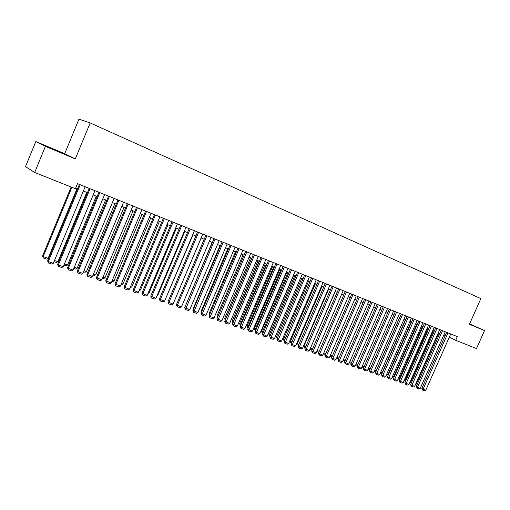 <?xml version="1.0" encoding="UTF-8"?>
<svg xmlns="http://www.w3.org/2000/svg" width="510" height="510" viewBox="0 0 510 510"><rect width="100%" height="100%" fill="white"/><g stroke="black" fill="none" stroke-linecap="round" stroke-linejoin="round"><path stroke-width="0.76" d="M35.808 141.563L45.415 146.351L75.295 158.884L64.694 153.695L35.808 141.563L25.5 166.636L34.654 172.469L75.378 188.706L77.482 183.638L457.317 336.625L455.691 340.297L476.487 348.585L484.5 330.582L469.608 323.92M64.694 153.695L78.961 119.181L90.174 122.955L480.847 298.599L469.449 324.264L484.5 330.582M45.415 146.351L34.654 172.469M75.295 158.884L90.174 122.955M449.284 337.212L455.691 340.297M75.69 187.948L77.616 188.719M83.359 191.014L87.471 192.652M93.171 194.928L97.2 196.535M102.848 198.792L106.788 200.366M112.391 202.604L116.248 204.14M121.807 206.359L125.575 207.863M131.095 210.069L134.78 211.542M140.256 213.722L143.865 215.169M149.296 217.337L152.828 218.745M158.215 220.894L161.67 222.277M167.019 224.406L170.397 225.758M175.701 227.874L179.016 229.2M184.276 231.298L187.514 232.592M192.742 234.676L195.91 235.945M201.093 238.011L204.198 239.254L177.423 302.334M209.342 241.306L212.383 242.518M217.489 244.558L220.46 245.743M225.528 247.771L228.435 248.931M233.472 250.939L236.315 252.074M241.313 254.069L244.099 255.178M249.058 257.161L251.781 258.251M256.708 260.215L259.373 261.279M264.263 263.23L266.877 264.276M271.728 266.214L274.284 267.234M279.104 269.159L281.603 270.153M286.39 272.066L288.838 273.041M293.588 274.941L295.985 275.897M300.702 277.778L303.048 278.715M307.734 280.589L310.029 281.501M314.683 283.362L316.927 284.255M321.555 286.104L323.748 286.977M328.338 288.813L330.486 289.667M335.051 291.49L337.155 292.332M341.687 294.142L343.74 294.958M348.241 296.756L350.255 297.559M354.724 299.344L356.694 300.135M361.137 301.907L363.063 302.672M367.481 304.438L369.361 305.19M373.747 306.937L375.589 307.677M379.944 309.417L381.748 310.131M386.076 311.865L387.836 312.566M392.139 314.281L393.86 314.97M398.138 316.678L399.821 317.347M404.073 319.05L405.718 319.706M409.944 321.389L411.551 322.033M415.752 323.71L417.327 324.334M421.496 326.005L423.032 326.617M427.182 328.274L428.68 328.873M432.805 330.518L434.271 331.105M438.37 332.737L439.805 333.31M443.878 334.936L445.281 335.497M469.506 324.137L475.894 326.776L469.582 323.965M45.473 146.102L65.331 154.434L45.473 146.102M50.815 148.397L50.949 148.066M450.719 333.967L425.799 390.233L421.789 388.563L422.656 390.163L448.009 332.871M446.677 332.341L421.789 388.563M425.799 390.233L424.594 390.819L422.656 390.163M438.817 332.915L416.013 384.495L415.344 384.827M415.554 384.342L416.013 384.495M445.275 331.774L420.246 388.339L416.211 386.663L417.072 388.263L442.533 330.671M441.207 330.136L416.211 386.663M420.246 388.339L419.035 388.932L417.072 388.263M439.773 329.556L414.63 386.427L410.575 384.738L411.436 386.35L437.006 328.44M435.687 327.911L410.575 384.738M414.63 386.427L413.419 387.02L411.436 386.35M434.214 327.318L408.963 384.495L404.883 382.793L405.743 384.412L431.415 326.19M430.102 325.66L404.883 382.793M408.963 384.495L407.739 385.095L405.743 384.412M428.598 325.055L403.231 382.545L399.126 380.83L399.987 382.455L425.767 323.914M424.454 323.391L399.126 380.83M403.231 382.545L402.007 383.144L399.987 382.455M433.404 330.754L410.499 382.602L409.606 383.042M409.887 382.398L410.499 382.602M427.928 328.567L404.927 380.696L403.805 381.244M404.162 380.434L404.927 380.696M422.401 326.362L399.298 378.764L397.991 379.312M398.374 378.445L399.298 378.764M416.81 324.13L393.605 376.813L392.145 377.311M392.528 376.444L393.605 376.813M422.924 322.773L397.437 380.568L393.312 378.847L394.166 380.479L420.061 321.619M418.755 321.09L393.312 378.847M397.437 380.568L396.213 381.174L394.166 380.479M411.168 321.88L387.861 374.837L386.229 375.29M386.618 374.41L387.861 374.837M417.18 320.458L391.584 378.573L387.428 376.845L388.288 378.484L414.292 319.292M412.992 318.769L387.428 376.845M391.584 378.573L390.354 379.185L388.288 378.484M405.463 319.604L382.054 372.848L380.842 373.447L380.25 373.243M380.639 372.364L382.054 372.848M411.379 318.125L385.668 376.558L381.486 374.818L382.347 376.463L408.459 316.946M407.165 316.423L381.486 374.818M385.668 376.558L384.432 377.17L382.347 376.463M399.7 317.296L376.182 370.834L374.965 371.439L374.212 371.178M374.601 370.292L376.182 370.834M405.52 315.76L379.689 374.525L375.481 372.772L376.335 374.423L402.562 314.568M401.274 314.052L375.481 372.772M379.689 374.525L378.445 375.137L376.335 374.423M368.494 368.194L370.247 368.8M370.241 368.806L369.03 369.406L368.105 369.087M399.591 313.376L373.645 372.459L369.412 370.7L370.266 372.357L396.601 312.171M395.32 311.655L369.412 370.7M373.645 372.459L372.396 373.084L370.266 372.357M362.323 366.078L364.114 366.696M364.044 366.849L363.031 367.353L361.928 366.977M393.599 310.96L367.538 370.381L363.273 368.609L364.127 370.273L390.577 309.742M389.302 309.226L363.273 368.609M367.538 370.381L366.282 371.006L364.127 370.273M356.082 363.942L357.912 364.567M357.778 364.88L356.968 365.281L355.687 364.841M387.543 308.518L361.361 368.277L357.07 366.492L357.918 368.163L384.489 307.288M383.214 306.778L357.07 366.492M361.361 368.277L360.098 368.902L357.918 368.163M349.771 361.775L351.645 362.419M351.441 362.884L350.842 363.184L349.375 362.68M381.416 306.051L355.113 366.148L350.797 364.35L351.645 366.027L378.331 304.808M377.062 304.298L350.797 364.35M355.113 366.148L353.851 366.779L351.645 366.027M343.389 359.588L345.308 360.245M345.028 360.87L342.994 360.5M375.226 303.558L348.802 363.993L344.454 362.189L345.302 363.872L372.102 302.302M370.84 301.792L344.454 362.189M348.802 363.993L347.533 364.631L345.302 363.872M368.959 301.04L342.414 361.819L338.041 360.003L338.889 361.692L365.804 299.765M364.554 299.262L338.041 360.003M342.414 361.819L341.139 362.457L338.889 361.692M362.629 298.484L335.956 359.62L331.557 357.791L332.399 359.486L359.435 297.202M358.192 296.699L331.557 357.791M335.956 359.62L334.681 360.264L332.399 359.486M356.229 295.908L329.428 357.395L324.998 355.553L325.839 357.261L352.996 294.608M351.76 294.111L324.998 355.553M329.428 357.395L328.147 358.045L325.839 357.261M349.752 293.301L322.824 355.145L318.367 353.29L319.203 355.005L346.481 291.981M345.251 291.484L318.367 353.29M322.824 355.145L321.536 355.795L319.203 355.005M343.198 290.662L316.149 352.869L311.661 351.001L312.496 352.722L339.896 289.329M338.672 288.838L311.661 351.001M316.149 352.869L314.855 353.526L312.496 352.722M336.575 287.991L309.391 350.568L304.878 348.687L305.707 350.421L333.228 286.645M332.016 286.155L304.878 348.687M309.391 350.568L308.091 351.231L305.707 350.421M329.868 285.294L302.564 348.241L298.012 346.347L298.841 348.088L326.489 283.93M325.278 283.445L298.012 346.347M302.564 348.241L301.257 348.904L298.841 348.088M323.085 282.559L295.647 345.882L291.07 343.982L291.898 345.723L319.668 281.182M318.469 280.698L291.07 343.982M295.647 345.882L294.34 346.551L291.898 345.723M316.226 279.799L288.66 343.498L284.044 341.585L284.873 343.338L312.764 278.403M311.578 277.924L284.044 341.585M288.66 343.498L287.34 344.173L284.873 343.338M309.283 277L281.584 341.088L276.943 339.163L277.765 340.922L305.783 275.591M304.604 275.113L276.943 339.163M281.584 341.088L280.258 341.77L277.765 340.922M302.264 274.176L274.425 338.653L269.752 336.708L270.568 338.474L298.72 272.748M297.547 272.276L269.752 336.708M274.425 338.653L273.099 339.335L270.568 338.474M295.156 271.307L267.183 336.186L262.478 334.228L263.294 336.001L291.567 269.866M290.407 269.401L262.478 334.228M267.183 336.186L265.85 336.874L263.294 336.001M287.965 268.413L259.851 333.687L255.115 331.717L255.924 333.502L284.338 266.953M283.184 266.488L255.115 331.717M259.851 333.687L258.513 334.381L255.924 333.502M280.685 265.481L252.437 331.156L247.662 329.179L248.472 330.964L277.013 264.001M275.872 263.542L247.662 329.179M252.437 331.156L251.092 331.857L248.472 330.964M273.315 262.516L244.927 328.599L240.121 326.604L240.93 328.402L269.599 261.018M268.47 260.559L240.121 326.604M244.927 328.599L243.576 329.307L240.93 328.402M265.857 259.513L237.335 326.011L232.49 324.003L233.293 325.807L262.095 257.996M260.973 257.544L232.49 324.003M237.335 326.011L235.977 326.719L233.293 325.807M258.309 256.473L229.64 323.391L224.763 321.37L225.56 323.181L254.503 254.936M253.393 254.49L224.763 321.37M229.64 323.391L228.276 324.105L225.56 323.181M250.671 253.393L221.856 320.739L216.948 318.699L217.738 320.522L246.815 251.838M245.712 251.398L216.948 318.699M221.856 320.739L220.486 321.459L217.738 320.522M242.932 250.276L213.977 318.049L209.03 316.002L209.814 317.832L239.024 248.701M237.94 248.268L209.03 316.002M213.977 318.049L212.6 318.775L209.814 317.832M235.097 247.12L205.995 315.333L201.01 313.267L201.794 315.103L231.145 245.527M230.074 245.1L201.01 313.267M205.995 315.333L204.612 316.06L201.794 315.103M227.167 243.927L197.912 312.579L192.895 310.494L193.672 312.343L223.163 242.314M222.099 241.887L192.895 310.494M197.912 312.579L196.528 313.312L193.672 312.343M219.134 240.688L189.733 309.793L184.677 307.696L185.449 309.551L215.08 239.056M214.028 238.635L184.677 307.696M189.733 309.793L188.343 310.533L185.449 309.551M211 237.411L181.445 306.969L176.352 304.852L177.123 306.72L177.263 305.541L206.888 235.76M205.855 235.346L176.352 304.852M181.445 306.969L180.049 307.715L177.123 306.72M202.757 234.096L173.056 304.107L167.917 301.977L168.689 303.852L168.816 302.666L198.6 232.42M197.58 232.012L167.917 301.977M173.056 304.107L171.653 304.859L168.689 303.852M194.412 230.737L164.558 301.212L159.381 299.07L160.14 300.951L160.261 299.746L190.198 229.035M189.191 228.633L159.381 299.07M164.558 301.212L163.143 301.971L160.14 300.951M185.959 227.326L155.945 298.28L150.73 296.119L151.489 298.006L151.597 296.794L181.688 225.611M180.699 225.21L150.73 296.119M155.945 298.28L154.53 299.045L151.489 298.006M177.391 223.877L147.224 295.303L141.971 293.129L142.717 295.029L142.819 293.805L173.069 222.137M172.093 221.748L141.971 293.129M147.224 295.303L145.803 296.074L142.717 295.029M168.714 220.384L138.388 292.294L133.097 290.101L133.837 292.007L133.926 290.776L164.328 218.618M163.372 218.235L133.097 290.101M138.388 292.294L136.96 293.072L133.837 292.007M159.917 216.839L129.438 289.24L124.102 287.034L124.835 288.953L124.912 287.704L155.48 215.054M154.536 214.672L124.102 287.034M129.438 289.24L128.004 290.024L124.835 288.953M151.011 213.25L120.366 286.155L114.986 283.93L115.719 285.855L115.783 284.593L146.51 211.44M145.586 211.07L114.986 283.93M120.366 286.155L118.926 286.939L115.719 285.855M141.978 209.616L111.174 283.018L105.748 280.774L106.475 282.712L106.526 281.437L137.419 207.78M136.514 207.417L105.748 280.774M111.174 283.018L109.727 283.815L106.475 282.712M132.829 205.932L101.853 279.843L96.39 277.587L97.11 279.531L97.149 278.243L128.201 204.07M127.315 203.713L96.39 277.587M101.853 279.843L100.4 280.647L97.11 279.531M123.547 202.196L92.412 276.624L86.904 274.348L87.612 276.299L87.643 274.998L118.862 200.309M117.995 199.958L86.904 274.348M92.412 276.624L90.952 277.434L87.612 276.299M114.144 198.403L82.837 273.366L78.004 271.715L77.29 271.071L77.992 273.028L78.004 271.715L109.395 196.49M108.547 196.152L77.29 271.071M82.837 273.366L81.37 274.182L77.992 273.028M104.614 194.565L73.134 270.058L68.238 268.387L67.537 267.744L68.232 269.713L68.238 268.387L99.794 192.627M98.966 192.289L67.537 267.744M73.134 270.058L71.661 270.88L68.232 269.713M94.943 190.67L63.297 266.704L58.331 265.015L57.655 264.371L58.344 266.354L58.331 265.015L90.06 188.706M89.25 188.381L57.655 264.371M63.297 266.704L61.818 267.533L58.344 266.354M336.938 357.376L338.895 358.045M338.551 358.842L336.536 358.294M330.416 355.139L332.418 355.821M332.016 356.745L330.015 356.056M323.818 352.875L325.865 353.577M325.456 354.501L323.41 353.8M317.144 350.574L341.719 294.155M318.826 352.231L316.895 351.575L317.182 350.599L319.234 351.301M310.411 348.222L335.261 291.573M312.12 349.943L310.329 349.325L310.603 348.343L312.528 348.999M303.603 345.837L303.954 346.06L328.727 288.966M305.337 347.622L303.686 347.055L303.954 346.06L305.751 346.679M303.686 347.055L303.233 346.692M296.718 343.421L297.234 343.753L322.116 286.327M298.477 345.27L296.967 344.754L297.234 343.753L298.892 344.326M296.967 344.754L296.431 344.078M289.75 340.98L290.432 341.426L315.435 283.662M291.541 342.898L290.177 342.433L290.432 341.426L291.949 341.942M290.177 342.433L289.552 341.426M282.699 338.506L283.554 339.067L308.677 280.959M284.516 340.495L283.305 340.081L283.554 339.067L284.931 339.539M283.305 340.081L282.597 338.742M275.572 336.001L276.599 336.676L301.837 278.231M277.414 338.066L276.356 337.703L276.599 336.676L277.829 337.104M276.356 337.703L275.559 336.02M293.779 275.017L268.528 333.578L269.56 334.267L294.92 275.47M270.224 335.606L269.325 335.3L269.56 334.267L270.644 334.636M269.325 335.3L268.528 333.578M286.792 272.225L261.42 331.137L262.44 331.825L287.92 272.678M262.956 333.119L262.21 332.864L262.44 331.825L263.377 332.144M262.21 332.864L261.42 331.137M279.722 269.401L254.229 328.669L255.242 329.352L280.838 269.847M255.593 330.601L255.019 330.403L255.242 329.352L256.02 329.619M255.019 330.403L254.229 328.669M272.563 266.545L246.948 326.17L247.956 326.853L273.679 266.991M248.147 328.058L247.739 327.917L247.956 326.853L248.574 327.063M247.739 327.917L246.948 326.17M265.327 263.657L239.585 323.646L240.58 324.322L266.43 264.097M240.605 325.476L240.58 324.322L241.032 324.481M240.376 325.393L239.585 323.646M258.003 260.731L232.139 321.09L233.121 321.765L259.093 261.165M232.981 322.868L233.408 321.861M232.923 322.849L232.139 321.09M250.588 257.773L224.604 318.501L225.573 319.177L251.672 258.207M225.477 319.7L225.688 319.215M225.267 320.191L224.604 318.501M243.085 254.777L216.973 315.881L217.878 316.519M217.47 317.462L216.973 315.881M235.492 251.749L209.253 313.229L209.986 313.752M209.616 314.625L209.253 313.229M227.811 248.676L201.437 310.545L201.998 310.953M201.711 311.616L201.437 310.545M220.027 245.571L193.526 307.836L193.908 308.11M193.717 308.563L193.526 307.836M212.154 242.428L185.723 305.229M185.621 305.471L185.519 305.082M201.157 238.036L174.114 301.608M193.022 234.791L165.514 298.949M184.779 231.502L157.558 295.845L156.799 296.259M157.048 295.673L157.558 295.845M176.434 228.168L149.073 292.938L147.97 293.537M148.333 292.683L149.073 292.938M167.981 224.795L140.48 289.992L139.045 290.732M139.504 289.654L140.48 289.992M159.42 221.378L131.778 287.009L130.095 287.672M130.554 286.588L131.778 287.009M150.743 217.91L122.961 283.981L121.558 284.752L121.029 284.567M121.488 283.477L122.961 283.981M141.958 214.404L114.036 280.921L112.627 281.692L111.837 281.424M112.302 280.328L114.036 280.921M133.059 210.853L104.99 277.816L103.575 278.6L102.529 278.243M102.988 277.134L104.99 277.816M124.038 207.251L95.823 274.673L94.401 275.464L93.088 275.011M93.553 273.895L95.823 274.673M114.897 203.605L86.534 271.486L85.106 272.283L83.519 271.741M83.991 270.612L86.534 271.486M105.634 199.901L77.125 268.26L75.69 269.057L73.822 268.419M74.294 267.291L77.125 268.26M96.25 196.159L67.581 264.99L66.147 265.793L63.986 265.053M64.458 263.919L67.581 264.99M86.732 192.359L57.917 261.675L56.47 262.484L54.015 261.643M54.493 260.495L57.917 261.675M85.144 186.724L53.327 263.307L48.284 261.592L47.634 260.954L48.31 262.943L48.284 261.592L80.191 184.728M79.401 184.41L47.634 260.954M53.327 263.307L51.841 264.142L48.31 262.943M71.145 187.017L42.54 256.007L43.165 256.613L71.897 187.317M77.087 188.509L48.118 258.309L46.665 259.131L43.203 257.945L42.54 256.007M43.203 257.945L43.165 256.613L48.118 258.309"/></g></svg>
